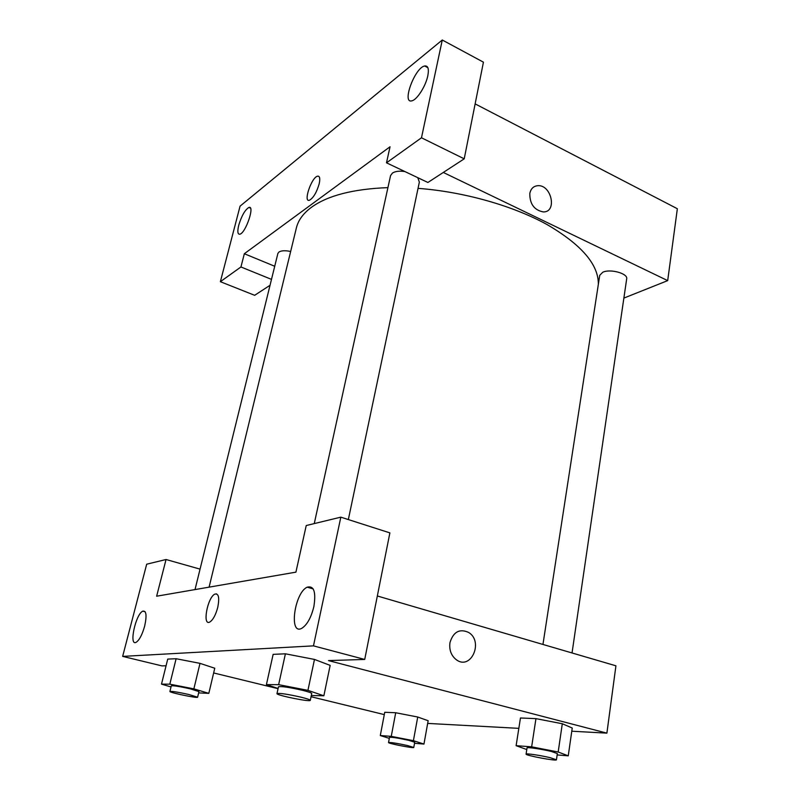 <?xml version="1.0" encoding="UTF-8"?>
<svg xmlns="http://www.w3.org/2000/svg" width="800" height="800" viewBox="0 0 800 800"><rect width="100%" height="100%" fill="white"/><g stroke="black" fill="none" stroke-linecap="round" stroke-linejoin="round"><path stroke-width="1.2" d="M270.03 285.29L254.65 295.31L220.37 281.69L240.07 206.14L442.27 40L483.43 62.17L464.22 158.83L421.48 137.79L442.27 40M475.14 103.89L677.35 208.73L667.69 280.62L623.87 298.09M238.73 225.25C237.25 231.48 237.64 234.46 239.89 234.19C245.76 233.01 255.18 204.94 248.88 207.45C245.02 209.82 241.64 215.75 238.73 225.25M271.49 279.38L240.94 266.97L220.37 281.69M274.72 266.26L244.33 253.73L240.94 266.97M244.33 253.73L390.04 146.77L386.49 162.82L427.9 182.48L464.22 158.83M427.81 75.79C429.11 68.79 428.05 65.52 424.63 65.99C414.73 67.73 401.44 104.19 411.95 100.79C416.99 99.84 425.77 86.1 427.81 75.79M386.49 162.82L421.48 137.79M319.18 183.87C316.61 192.51 313.37 197.97 309.44 200.25C302.97 202.66 311.43 177.45 317.51 176.19C319.77 175.86 320.33 178.42 319.18 183.87M318.6 176.23L317.51 176.19C311.44 177.45 302.97 202.66 309.45 200.25M529.81 193.43C530.85 188.7 533.49 186.12 537.72 185.7C551.49 184.41 557.47 212.32 543.31 211.93C534.2 210.12 529.7 203.95 529.81 193.43C530.85 188.7 533.48 186.13 537.72 185.7L537.72 185.7C551.48 184.41 557.47 212.32 543.31 211.93M443.3 172.45L667.69 280.62M542.95 644.45L599.73 275.32L602.76 272.25C610.27 268.55 628.12 273.51 626.68 278.87L572.04 652.97M314.26 523.59L390.55 175.65L392.43 173.07C395.31 171.24 399.48 170.75 404.92 171.57M417.77 177.67L419.36 182.1L348.34 519.56M195.02 589.58L277.88 253.47L278.98 252C281.45 250.53 285.34 250.36 290.66 251.49M209.09 587.15L296.39 227.88C298.22 220.25 303.26 213.37 311.5 207.25C327.74 195.52 353.22 188.97 387.92 187.62M418.05 188.36C463.63 191.74 512.76 205.67 547 224.53C581.57 244.72 598.68 264.68 598.34 284.4M295.92 572.15L156.64 596.21L166.04 559.51L146.69 564.19L122.65 656.39L313.47 645.86L340.83 517.16L306.23 525.54L295.92 572.15M377.34 595.98L615.93 665.81L606.89 733.13L571.78 731.22M217.77 607.3C215.71 614.99 213.05 619.9 209.8 622.04C202.07 626.38 207.55 597.05 214.93 594.09C218.66 593.31 219.61 597.71 217.77 607.3M144.67 626.07C142.23 634.71 139.39 640.12 136.15 642.3C128.62 646.52 135.72 613.84 142.83 611.14C146.34 610.55 146.95 615.53 144.67 626.07M313.88 606.55C311.18 617.55 307.18 624.78 301.87 628.26C288.58 635.88 294.44 592.66 307.2 587.18C313.92 585.45 316.14 591.9 313.88 606.55M216.53 593.87L214.94 594.09C207.56 597.05 202.08 626.38 209.81 622.04M340.83 517.16L389.88 532.88L364.72 659.44L328.48 660.59L606.89 733.13M364.72 659.44L313.47 645.86M122.65 656.39L161.95 665.89L166.07 665.76M200.06 569.13L166.04 559.51M171.02 686.95L161.5 684.13L167.73 659.09L176.11 658.72L200 663.35L214.76 668.23L208.82 693.36L198.64 692.91M389.32 738.37L380.3 735.54L384.74 712.28L395.7 712.74L417.73 717.02L428.15 720.72L423.96 744.06L414.53 743.29M526.78 749.56L516.12 745.68L520.46 717.99L535.95 718.64L562.31 723.75L572.24 728.03L568.25 755.83L557.15 754.93M278.11 688.48L266.41 684.61L273.14 654.36L285.41 653.81L314.47 659.43L330.16 665.39L323.86 695.78L311.31 695.52M384.3 714.61L311.06 696.73M278.06 688.68L213.64 672.95M518.83 728.35L427.67 723.41M449.97 642.59C453.35 631.8 459.56 628.41 468.6 632.43C483.91 641.47 471 670.8 456.33 659.75C451.16 655.61 449.04 649.89 449.97 642.59C453.35 631.8 459.56 628.41 468.6 632.43L468.6 632.43C483.91 641.47 471 670.8 456.32 659.75M516.12 745.68L531.65 746.84L558.18 752.01L568.25 755.83M556.44 759.8L557.35 753.56L551.34 751.47C542.06 749.14 526.62 746.9 527.04 747.92L526.08 754.13C525.18 755.42 556.86 761.35 556.44 759.8L550.41 757.75C541.12 755.45 525.66 753.16 526.08 754.13M520.46 717.99L535.95 718.64L562.3 723.75L558.18 752.01M531.65 746.84L535.95 718.64M380.3 735.54L391.26 736.36L413.41 740.68L423.96 744.06M413.77 747.47L414.72 742.25L408.59 740.3C398.17 738.02 391.81 737.03 389.52 737.33L388.53 742.54C387.78 743.44 414.14 748.59 413.77 747.47L407.63 745.57C397.18 743.3 390.82 742.29 388.53 742.54M384.74 712.28L395.7 712.74L417.73 717.02L413.41 740.68M391.26 736.36L395.7 712.74M266.41 684.61L278.64 684.67L307.93 690.36L323.86 695.78M310.29 700.34L311.73 693.54C311.58 692.89 308.49 691.8 302.45 690.29C289.15 687.28 281.16 686.11 278.48 686.8L276.98 693.6C275.9 695.22 310.64 702.25 310.29 700.34C310.14 699.73 307.03 698.67 300.98 697.17C287.66 694.17 279.66 692.98 276.98 693.6M273.14 654.36L285.41 653.81L314.47 659.43L307.93 690.36M278.64 684.67L285.41 653.81M161.5 684.13L169.82 684.17L193.87 688.86L208.82 693.36M197.61 697.22L198.95 691.6L190.14 688.81C179.5 686.44 173.22 685.46 171.29 685.85L169.91 691.47C169.03 692.54 197.95 698.53 197.61 697.22L188.77 694.48C178.11 692.13 171.82 691.12 169.91 691.47M167.73 659.09L176.11 658.72L200 663.36L193.87 688.86M169.82 684.17L176.11 658.72M248.88 207.45L250.47 208.14M424.63 65.99L427.87 67.68M142.83 611.14L145.14 611.74M307.2 587.18L313.16 588.9"/></g></svg>
